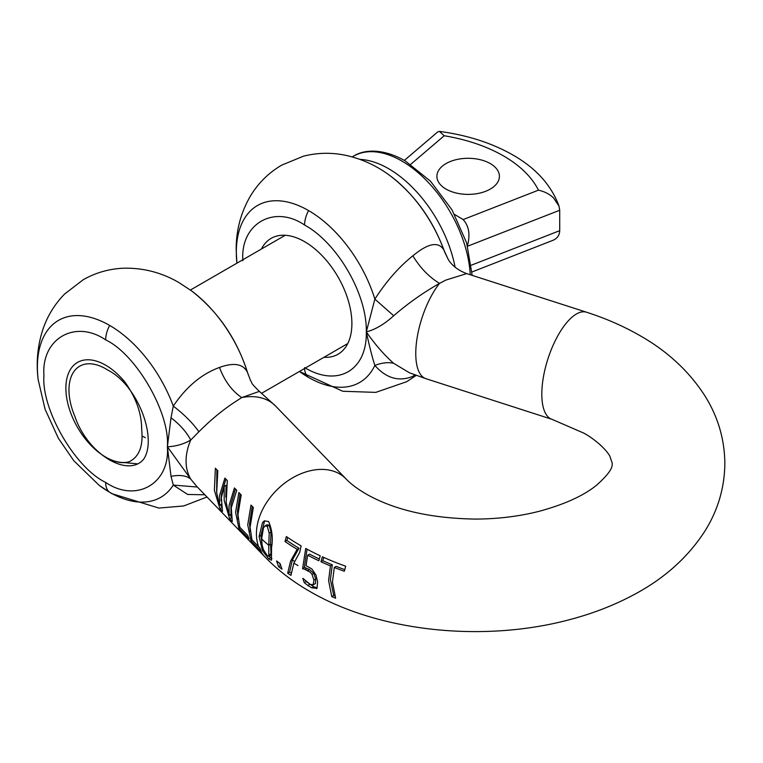<?xml version="1.0" encoding="UTF-8"?>
<svg xmlns="http://www.w3.org/2000/svg" width="763" height="763" viewBox="0 0 763 763"><rect width="100%" height="100%" fill="white"/><g stroke="black" fill="none" stroke-linecap="round" stroke-linejoin="round"><path stroke-width="1.14" d="M304.666 569.284A250.064 144.379 0 0 0 309.988 572.05L312 574.358L313.784 573.337L309.435 569.503L306.583 568.311L304.819 569.332L302.577 568.683L305.715 548.454A245.629 141.813 180 0 0 320.202 555.788L318.858 560.757A247.517 142.9 0 0 1 307.68 555.197L309.54 554.129A244.885 141.384 0 0 0 319.296 559.012M312 574.358L313.908 580.042L313.212 584.906L315.453 583.523L315.701 579.003L313.784 573.337M315.453 583.523L313.603 584.582L310.35 584.496L303.054 578.488A248.271 143.339 180 0 1 302.825 578.364L304.237 582.617L307.823 585.45L311.714 587.825L317.036 588.254L317.618 581.835L315.949 574.968L311.819 568.902L306.039 565.679L307.68 555.197M316.521 588.683L317.036 588.254M328.605 580.605L331.771 596.628A245.648 141.823 0 0 0 335.634 598.192L332.458 582.169L334.28 567.462A247.527 142.91 0 0 0 344.323 571.258L345.696 566.232A245.629 141.813 180 0 1 322.32 556.771L320.965 561.778A247.527 142.91 0 0 0 330.427 565.898L328.605 580.605M285.019 541.53A247.517 142.9 0 0 0 297.15 549.293L290.569 561.091L287.68 573.204L289.606 572.088L292.334 560.071L299.001 548.225A244.885 141.384 180 0 1 286.888 540.452L285.019 541.53L286.354 536.561A245.629 141.813 180 0 0 301.099 545.86L299.735 552.317L293.879 563.142A250.064 144.379 0 0 0 297.961 565.555M268.834 556.322L270.722 555.235L271.046 553.824L270.55 544.238L268.757 545.278L268.834 556.322L267.26 555.578L263.416 549.684L262.129 545.144L261.623 538.955L263.435 528.015L265.057 525.888L267.26 526.298L269.186 533.06L268.767 546.108M108.022 370.227A51.894 29.957 -120 0 0 105.666 368.777A51.894 29.957 -120 0 0 79.714 366.202A51.894 29.957 -120 0 0 74.927 416.522C87.755 454.672 128.709 478.287 143.835 458.925C157.598 437.876 137.512 385.057 108.022 370.227M142.147 436.112L145.332 437.647M219.496 367.423L216.568 368.577C200.068 375.31 185.638 387.814 173.277 406.078L171.007 417.781C179.915 424.562 186.487 431.982 190.74 440.022L198.885 431.763C211.189 419.402 223.797 409.092 236.711 400.833L241.747 397.58C231.923 390.914 224.503 380.861 219.496 367.423C234.117 362.187 243.473 363.922 247.555 372.621A102.175 58.989 -120 0 0 191.685 290.97L179.21 282.739C162.462 272.896 144.436 268.042 125.142 268.175C110.263 268.519 96.3 272.362 83.281 279.687L64.607 294.032C54.516 304.37 47.22 316.359 42.709 329.998C37.559 346.03 36.033 362.568 38.15 379.612A102.175 58.989 60 0 1 109.643 325.419A102.175 58.989 60 0 1 173.277 406.078C184.36 414.624 192.896 423.179 198.885 431.763M224.16 486.412L224.208 500.499L229.634 518.726L232.286 521.472L231.265 507.805L236.759 490.342L234.441 487.948L229.072 505.526L229.1 515.321L226.191 502.55L227.307 480.566L224.913 478.096L219.525 495.654L219.515 505.22L216.692 492.726L217.808 470.742L215.376 468.234L214.393 490.342L219.916 508.673L222.5 511.344L221.365 497.562L224.16 486.412L226.067 485.316L225.838 497.142M238.857 492.516L235.595 512.278L238.848 528.254L249.119 538.888L247.737 535.464L239.811 527.262L237.951 514.72L241.213 494.949L238.857 492.516M250.989 505.058L247.727 524.82L250.97 540.795L260.288 550.428A245.648 141.823 0 0 0 261.251 551.43L259.868 547.996A247.536 142.91 180 0 1 258.638 546.737L251.933 539.813L250.073 527.262L253.335 507.5L250.989 505.058M196.644 486.279L190.74 479.078C186.487 475.578 179.915 474.662 171.007 476.322L173.277 485.087L187.65 494.462L204.856 494.777M235.452 488.997L230.903 504.467L231.017 514.214M230.14 514.72L231.084 516.589M225.924 479.145L221.365 494.596L221.06 500.9M216.883 469.789L216.654 492.326M220.421 504.696L221.241 506.308M240.107 493.814L237.436 511.22L238.151 519.136M252.238 506.355L249.558 523.761L250.283 531.677M304.59 367.566C337.57 387.594 367.165 370.494 366.316 331.924C375.291 329.578 384.428 324.189 393.698 315.758C408.129 303.273 423.408 292.477 439.536 283.388L445.878 280.069L466.689 273.602L586.489 312.21C605.746 318.39 623.571 326.192 639.957 335.615C667.739 351.409 689.494 371.657 705.222 396.359C718.059 417.027 724.602 439.402 724.85 463.465C724.592 487.872 717.869 510.523 704.697 531.42C687.74 557.553 664.106 578.669 633.795 594.749C614.673 605.002 593.824 613.166 571.239 619.222C485.201 642.713 379.936 632.413 309.616 591.306C292.715 581.606 277.875 570.209 265.104 557.095L196.625 486.269M425.935 378.696L409.464 372.802L393.698 363.331C388.214 362.024 381.929 362.721 374.862 365.429C372.23 357.322 369.378 346.154 366.316 331.924L374.862 299.115C386.154 281.537 398.811 267.098 412.84 255.796C420.203 267.88 429.102 277.074 439.536 283.388A56.262 22.394 -72.1 0 0 415.768 353.507A56.262 22.394 -72.1 0 0 425.935 378.696L551.973 419.316A56.262 22.394 -72.1 0 1 541.816 394.128A56.262 22.394 -72.1 0 1 557.429 336.502A56.262 22.394 -72.1 0 1 586.489 312.21M444.705 252.152L443.818 249.882C438.763 241.69 429.321 242.968 415.492 253.726L412.84 255.796M323.951 357.303A66.896 38.617 -120 0 0 338.038 354.223A66.896 38.617 -120 0 0 348.29 300.622A66.896 38.617 -120 0 0 304.59 241.671A66.896 38.617 -120 0 0 271.142 238.361A66.896 38.617 -120 0 0 261.432 249.024M393.698 363.331C384.428 355.205 375.301 344.742 366.316 331.924C367.165 294.337 337.57 243.073 304.59 225.018A22.509 12.99 120 0 1 308.567 210.569A102.175 58.989 -120 0 0 236.32 252.286A102.175 58.989 -120 0 0 236.902 263.187L236.187 249.844C236.044 230.34 240.889 212.248 250.722 195.547C258.485 182.862 268.805 172.724 281.681 165.142L303.464 156.186C317.484 152.657 331.533 152.362 345.601 155.309C361.977 158.885 376.979 165.819 390.618 176.119A102.175 58.989 -120 0 1 443.818 249.882L448.167 259.315L444.705 252.143M304.609 368.472A22.509 12.99 120 0 0 308.567 377.418A102.175 58.989 60 0 0 374.862 365.429C386.259 378.334 398.925 381.967 412.84 376.35L415.492 375.034M414.729 374.824L412.84 376.35M393.698 315.758L374.862 299.115A102.175 58.989 -120 0 0 308.567 210.569M271.59 545.116A247.565 142.929 0 0 1 270.55 544.248L271.046 531.992L269.167 525.202L266.955 524.782L265.057 525.888M269.186 533.06L271.046 531.992M334.671 595.884A242.92 140.249 180 0 1 333.727 595.493L330.398 579.565L332.306 564.811A244.904 141.393 180 0 1 322.835 560.7L323.722 557.41M334.28 567.462L336.168 566.375A244.904 141.393 0 0 0 344.733 569.618M306.583 568.311L304.351 567.128A247.565 142.929 0 0 0 306.449 568.273M307.079 549.198L304.351 567.128M304.819 569.332L307.661 570.524L309.435 569.503M304.237 582.617L306.135 581.511L313.66 586.699L316.941 587.825M262.51 522.626L259.086 536.513L262.462 550.772L268.624 558.754L271.447 560.261L271.552 547.576C273.135 538.497 272.162 529.827 268.624 521.549L264.389 520.824L262.51 522.626L264.437 521.52L260.908 535.464L261.852 543.227M320.965 561.778L322.835 560.7M330.427 565.898L332.306 564.811M302.577 568.683L304.351 567.662M286.888 540.452L287.68 537.467M269.12 556.16L271.943 558.688M289.606 572.088A242.92 140.249 0 0 0 291.008 573.032M309.988 572.05L307.661 570.524M311.714 587.825L313.66 586.699M331.771 596.628L333.727 595.493M279.439 563.094L280.498 565.507A242.92 140.249 0 0 0 280.603 565.583M297.15 549.293L299.001 548.225M287.68 573.204A245.648 141.823 0 0 0 290.961 575.388L293.879 563.104M280.498 565.507L278.552 566.632A245.648 141.823 0 0 0 282.005 569.208L280.031 563.523A248.423 143.425 180 0 1 276.568 560.939L278.552 566.632M250.97 540.795L252.21 540.09M240.078 527.548L238.848 528.254M229.1 515.321L230.893 514.291M219.515 505.22L221.06 504.333M219.916 508.673L221.47 507.767M229.634 518.726L231.265 517.781M259.372 391.381L241.747 397.58A56.262 40.115 136 0 1 275.662 406.116L259.372 391.381C248.624 380.851 253.306 384.094 250.541 380.575L247.555 372.621L250.541 380.556M171.007 417.781L167.383 446.775L190.74 479.078A56.262 40.115 136 0 1 186.077 461.052A56.262 40.115 136 0 1 190.74 440.022C183.778 444.123 175.995 446.374 167.383 446.775L171.007 476.322M197.359 487.032L173.277 485.087A102.175 58.989 60 0 1 109.643 492.269A102.175 58.989 60 0 1 99.209 485.373L73.782 460.709L58.36 438.258L45.065 409.206L38.15 379.612M124.617 462.626L137.025 463.79M105.666 457.085A56.262 32.485 60 0 1 65.876 388.176A56.262 32.485 60 0 1 105.666 365.2A56.262 32.485 60 0 1 124.836 381.958C136.062 397.647 141.67 413.441 141.67 429.331C143.387 446.097 139.171 456.923 129.014 461.815A56.262 32.485 60 0 1 105.666 457.085L106.515 457.571C114.889 462.34 122.385 463.751 129.014 461.815M490.256 163.578A31.254 18.045 0 0 0 456.188 159.667A31.254 18.045 0 0 0 436.894 176.339A31.254 18.045 0 0 0 446.05 189.1A31.254 18.045 0 0 0 480.118 193.01A31.254 18.045 0 0 0 499.412 176.339A31.254 18.045 0 0 0 490.256 163.578M410.732 164.322L444.209 135.747C466.937 139.572 486.699 146.296 503.513 155.919C520.185 165.628 531.83 177.045 538.459 190.159C544.62 191.551 549.665 194.164 553.595 197.989L558.983 206.048L559.718 210.254L559.718 230.664L471.458 265.133M444.209 135.747L439.431 131.389L437.781 131.885L404.39 160.383M559.718 230.664C559.517 235.033 557.476 238.161 553.595 240.059L472.049 271.962M454.605 214.46L463.131 219.572C469.064 226.115 470.447 235.033 467.29 246.335M259.086 536.513L260.908 535.464M275.662 406.116L346.011 478.887A56.262 40.115 136 0 0 290.951 478.83A56.262 40.115 136 0 0 256.425 533.823A56.262 40.115 136 0 0 258.638 546.737M260.288 550.428A56.262 40.115 136 0 0 265.104 557.095M416.236 375.377L406.803 381.653L375.777 392.382L342.759 391.257L299.42 371.467A102.175 58.989 -120 0 0 308.567 377.418M242.872 260.66C240.107 223.807 274.051 204.207 304.59 225.018M261.623 538.955A250.064 144.379 0 0 0 268.757 545.287M267.26 526.298L269.167 525.202M269.196 554.892L271.046 553.824M260.908 535.454A247.565 142.929 0 0 0 261.709 536.236M292.334 560.071A247.565 142.929 0 0 0 294.613 561.482M313.908 580.042L315.701 579.003M307.823 585.45L309.749 584.334M262.462 550.772L263.588 550.123M268.624 558.754L270.607 557.61M105.666 482.416C75.127 467.967 41.183 409.178 43.939 375.51C41.183 338.648 75.127 319.058 105.666 339.869C136.205 354.318 170.139 413.107 167.383 446.775C170.139 483.628 136.205 503.227 105.666 482.416A22.509 12.99 120 0 0 109.643 492.269M105.666 339.869A22.509 12.99 -60 0 1 109.643 325.419M359.964 159.391A96.901 55.947 60 0 1 388.577 168.68A96.901 55.947 60 0 1 455.091 267.193M472.173 275.367L466.632 242.844L452.039 209.911L430.485 181.184L404.972 160.716C381.128 147.421 362.988 150.025 353.393 156.224A96.901 55.947 60 0 1 401.843 161.022A96.901 55.947 60 0 1 470.227 274.747M538.459 190.159L463.131 219.572M467.624 246.201L559.718 210.254M551.973 419.316L583.685 433.069C592.908 437.952 605.049 447.852 609.751 455.94L612.317 463.465C611.497 464.705 615.398 468.224 597.057 484.791C584.181 495.464 564.925 504.286 539.288 511.267C519.422 516.332 498.325 518.935 475.998 519.088C430.961 518.458 394.252 510.046 365.878 493.852C357.141 488.682 350.522 483.694 346.011 478.887M207.002 496.999L183.702 505.955L158.904 508.072L111.694 493.604L99.209 485.373M444.715 252.152C433.317 220.602 415.282 195.261 390.618 176.119M466.679 273.602C458.067 270.331 451.896 265.572 448.167 259.315M248.213 374.633C237.512 339.974 218.676 312.086 191.685 290.97M347.747 343.56L261.69 393.25M285.228 235.281L190.407 290.026M439.431 131.389C467.299 135.118 491.782 142.986 512.898 154.994C535.931 168.137 551.296 185.151 558.983 206.048M352.21 156.911L353.393 156.224"/></g></svg>
